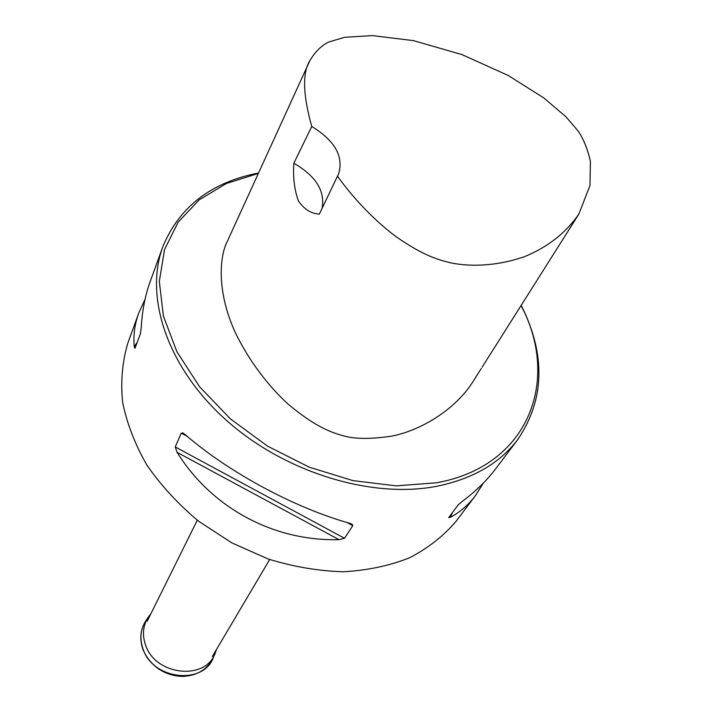 <?xml version="1.0" encoding="UTF-8"?>
<svg xmlns="http://www.w3.org/2000/svg" width="712" height="712" viewBox="0 0 712 712"><rect width="100%" height="100%" fill="white"/><g stroke="black" fill="none" stroke-linecap="round" stroke-linejoin="round"><path stroke-width="1.07" d="M145.043 299.352L138.751 313.075L127.857 343.077C122.33 361.491 120.568 381.125 122.562 401.969C126.825 423.177 134.942 444.217 146.903 465.105C160.974 485.459 178.151 504.123 198.425 521.095L231.845 542.9L268.335 559.053C293.62 566.814 318.629 571.051 343.353 571.763C367.392 570.419 389.455 565.764 409.56 557.79C428.135 548.106 443.638 535.94 456.072 521.273L475.358 495.721L483.368 483.092M521.22 305.306C545.917 354.79 544.76 399.53 517.758 439.544C499.664 463.387 472.581 478.98 436.5 486.332C371.148 498.961 284.204 472.261 225.766 419.751C167.231 367.241 144.225 296.966 162.799 246.824C179.246 206.872 211.161 182.263 258.554 172.998M138.751 313.075C134.702 324.2 133.197 335.414 134.248 346.708L134.977 348.319L140.469 333.563L141.198 327.876C142.195 310.779 145.177 295.391 150.143 281.694L162.799 246.824M517.758 439.544L495.347 469.235C486.768 480.591 475.812 491.244 462.471 501.212L458.127 504.942L448.729 517.588L450.465 517.295C460.148 512.079 468.452 504.888 475.358 495.721M181.311 433.145L175.214 446.94L177.092 452.325C211.562 507.914 273.666 541.396 339.001 539.652L344.537 538.263L352.796 525.643L352.191 524.317L349.645 523.267C294.465 507.816 228.436 472.207 185.049 434.489L182.77 432.932L181.311 433.145L187.194 436.322M309.871 60.636C315.096 51.869 321.281 45.693 328.437 42.097L344.653 37.291L372.545 35.6L413.467 40.637L461.883 54.566L508.137 75.427L543.799 97.918L566.049 116.875L578.144 131.044C583.502 138.902 587.587 148.986 590.408 161.277L589.999 185.476L578.883 214.045C566.004 232.824 547.866 247.046 524.477 256.694C493.781 267.231 467.214 266.297 450.812 262.862C434.907 259.088 421.13 253.855 397.029 237.363C378.303 223.63 356.401 202.404 337.461 176.22L338.449 174.378C343.994 156.756 335.094 140.789 311.74 126.469C302.894 94.643 302.271 72.704 309.871 60.636L227.386 241.226C219.643 255.831 216.359 290.745 234.996 331.899C248.604 360.503 268.62 386.385 288.146 404.14C313.885 425.714 329.976 432.344 344.439 436.1C355.715 439.179 371.726 439.153 392.463 436.002C421.709 429.995 455.377 409.347 472.724 382.05L481.339 368.416M258.358 173.425L226.443 183.465L199.226 199.832L178.151 222.135L164.49 249.69L159.328 281.454L163.377 316.039L176.887 351.746L199.502 386.652L230.252 418.763L267.543 446.148L309.266 467.179L352.983 480.636L396.175 485.869L436.429 482.798C529.158 466.244 560.575 379.977 521.068 305.546M311.74 126.469L293.851 163.262C292.846 177.048 294.359 189.579 298.381 200.855C304.042 209.186 311.037 213.609 319.359 214.107L337.461 176.22M322.055 208.483C325.304 191.047 315.906 175.971 293.851 163.262M216.43 649.567L215.327 652.842C205.982 681.01 155.216 675.697 145.533 644.93C141.973 634.499 143.014 625.065 148.639 616.637L150.793 613.931M137.265 342.223L134.248 346.708M450.465 517.295L452.405 512.622M177.092 452.325L339.001 539.652M175.214 446.94L344.537 538.263M346.94 522.483L352.796 525.643M214.926 653.785L213.618 656.873C204.148 685.416 152.777 680.085 143.014 648.926C139.427 638.361 140.487 628.803 146.191 620.268L148.069 617.482M197.295 520.214L147.179 621.211M269.688 559.516L212.292 656.562M182.77 432.932L183.545 433.35M351.408 523.89L352.191 524.317M578.883 214.045L482.122 367.178M213.618 656.873C208.002 669.031 197.811 675.537 183.046 676.4C175.063 676.391 167.365 674.202 159.942 669.832C152.03 664.492 146.352 657.657 142.916 649.335C139.303 638.664 140.398 628.972 146.191 620.268"/></g></svg>
